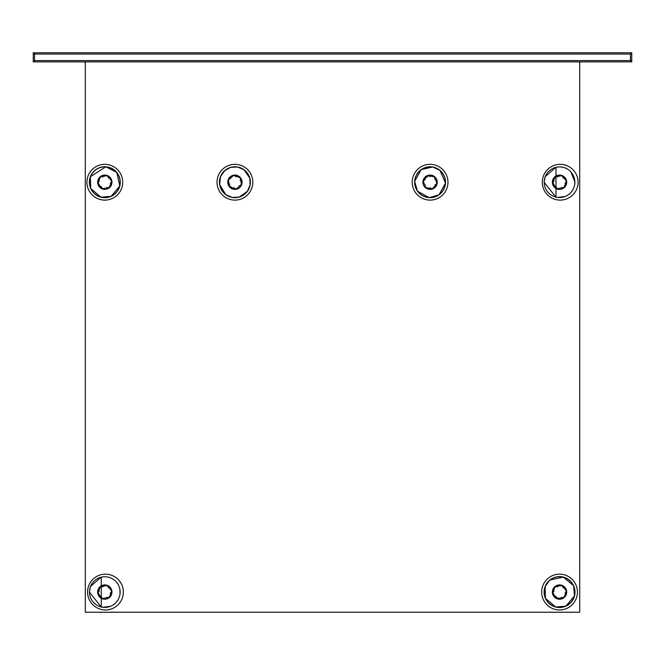 <?xml version="1.0" encoding="UTF-8"?>
<svg xmlns="http://www.w3.org/2000/svg" width="665" height="665" viewBox="0 0 665 665"><rect width="100%" height="100%" fill="white"/><g stroke="black" fill="none" stroke-linecap="round" stroke-linejoin="round"><path stroke-width="1" d="M432.666 167.131A15.312 15.312 0 0 1 441.859 192.01A15.312 15.312 0 0 1 415.716 187.53A15.312 15.312 0 0 1 432.666 167.131M432.691 166.998A15.445 15.445 0 0 1 445.434 183.964A15.445 15.445 0 0 1 429.208 197.646A15.445 15.445 0 0 1 414.636 182.227A15.445 15.445 0 0 1 432.691 166.998L421.161 169.608L414.652 181.395L417.47 191.146L429.249 197.655L439.008 194.837L445.508 183.058L439.931 170.323L432.691 166.998M425.384 185.144L425.135 185.726L423.48 181.944L423.713 180.39M424.195 179.741L426.523 177.056M425.209 179.608L423.081 180.755L422.923 182.144L423.48 181.944M426.539 177.198L428.484 175.793M429.424 175.976L433.63 176.649L434.752 177.505L436.689 182.509L436.506 183.906L433.139 188.087L431.834 188.636L426.539 187.804L425.151 186.574L425.135 185.726M429.906 176.699L429.524 176.192M434.785 179.309L435.026 178.727M434.96 184.837L435.583 184.754M430.255 187.754L430.637 188.253M430.247 175.07A7.647 7.39 99.7 0 0 429.208 175.119L427.952 175.394L428.784 175.776L427.853 175.427L426.573 175.992L427.021 176.366M424.029 179.883L423.489 179.434L423.098 180.647L423.846 180.124M425.026 186.291L424.37 186.533L425.226 187.48L425.151 186.574M425.409 186.948L425.309 187.555L426.44 188.386L426.539 187.804M428.875 189.276A7.157 7.157 0 0 0 436.797 179.741A7.157 7.157 0 0 0 424.578 177.655A7.157 7.157 0 0 0 428.875 189.276A7.647 7.39 -80.3 0 0 430.962 189.326L432.208 189.06L431.377 188.669M431.834 188.636L432.308 189.026L433.588 188.461L433.139 188.087M436.132 184.571L436.672 185.02L437.063 183.798L436.315 184.321M436.506 183.906L437.088 183.698L437.238 182.301L436.689 182.509M435.134 178.154L435.791 177.912L434.935 176.965L435.018 177.879M434.752 177.505L434.86 176.898L433.73 176.067L433.63 176.649M429.208 175.119L428.784 175.776M429.091 175.809L429.507 176.109M412.192 182.227A17.889 17.889 0 0 1 439.025 166.732A17.889 17.889 0 0 1 439.025 197.721A17.889 17.889 0 0 1 412.192 182.227M219.791 184.612A15.312 15.312 0 0 1 240.414 167.929A15.312 15.312 0 0 1 244.545 194.13A15.312 15.312 0 0 1 219.791 184.612M219.658 184.637A15.445 15.445 0 0 1 241.935 168.461A15.445 15.445 0 0 1 243.997 194.729A15.445 15.445 0 0 1 219.658 184.637L225.834 194.72L232.26 197.447L239.076 197.106L247.413 191.312L250.14 184.887L249.799 178.07L244.005 169.733L237.58 167.006L230.763 167.347L224.837 170.514L220.489 176.707L219.658 184.637M239.184 185.743L239.816 185.784L236.765 188.569L235.227 188.843M234.446 188.594L231.162 187.256M234.005 187.68L235.767 189.334L237.139 189.026L236.765 188.569M231.295 187.189L229.342 185.801M229.209 184.853L228.494 180.656L228.951 179.309L233.066 175.876L234.454 175.602L239.491 177.447L240.422 178.511L241.337 183.798L240.622 185.502L239.816 185.784M229.741 184.163L229.383 184.687M230.647 178.702L230.024 178.661M235.834 176.765L235.551 176.2M240.098 180.29L240.456 179.766M228.087 184.355A7.647 7.39 -9 0 0 228.469 185.327L229.126 186.433L229.226 185.518L229.192 186.516L230.14 187.547L230.348 186.998M234.637 188.71L234.388 189.359L235.668 189.342L234.928 188.802M240.389 185.71L240.83 186.258L241.453 185.136L240.622 185.502M240.888 185.136L241.495 185.045L241.919 183.706L241.337 183.798M241.985 181.113A7.157 7.157 0 0 0 230.414 176.657A7.157 7.157 0 0 0 232.351 188.902A7.157 7.157 0 0 0 241.985 181.113A7.647 7.39 171 0 0 241.362 179.118L240.705 178.02L240.605 178.927M240.422 178.511L240.647 177.937L239.699 176.898L239.491 177.447M235.202 175.743L235.452 175.086L234.171 175.111L234.911 175.651M234.454 175.602L234.072 175.119L232.7 175.419L233.066 175.876M229.442 178.735L229.009 178.195L228.386 179.309L229.217 178.943M228.951 179.309L228.336 179.409L227.92 180.747L228.494 180.656M228.469 185.327L229.226 185.518M229.159 185.219L229.309 184.729M217.031 182.227A17.889 17.889 0 0 1 243.864 166.732A17.889 17.889 0 0 1 243.864 197.721A17.889 17.889 0 0 1 217.031 182.227M545.225 586.63A15.312 15.312 0 0 1 571.41 582.39A15.312 15.312 0 0 1 561.983 607.187A15.312 15.312 0 0 1 545.225 586.63M545.101 586.58A15.445 15.445 0 0 1 570.246 580.927A15.445 15.445 0 0 1 565.591 606.281A15.445 15.445 0 0 1 545.101 586.58L545.441 598.4L555.757 607.045L565.873 606.164L574.518 595.857L573.637 585.74L563.33 577.087L549.756 580.104L545.101 586.58M554.194 587.303A7.157 7.157 0 0 1 555.233 586.355L554.194 587.303L554.751 587.511L556.522 586.322L561.085 585.641L562.432 586.089L565.882 590.196L566.115 592.033L564.336 596.621L562.856 597.744L558.824 598.309M555.317 586.289A7.157 7.157 0 0 1 556.414 585.632L555.317 586.289L556.223 586.389M560.994 585.059A7.157 7.157 0 0 1 562.332 585.474L560.994 585.059L561.085 585.641M562.424 585.516A7.157 7.157 0 0 1 563.546 586.139L562.424 585.516L562.798 586.355M566.331 589.822A7.157 7.157 0 0 1 566.638 591.193L566.331 589.822L565.882 590.196M566.231 594.61A7.157 7.157 0 0 0 558.4 585A7.157 7.157 0 0 0 553.995 596.588A7.157 7.157 0 0 0 566.231 594.61A7.647 7.39 -159.2 0 0 566.68 592.573L566.655 591.293A7.157 7.157 0 0 1 566.53 593.612M558.908 598.184L556.514 597.96M555.965 597.361L553.779 594.568M556.04 596.347L556.746 598.658L558.085 599.074L557.993 598.492M553.928 594.577L552.923 592.399M553.28 591.518L554.751 587.511M554.078 591.177L553.513 591.451M557.586 586.896L557.062 586.538M563.039 587.785L563.08 587.153M565.001 592.956L565.566 592.681M561.493 597.245L562.025 597.594M552.549 590.528A7.647 7.39 20.8 0 0 552.399 591.559L552.424 592.839L552.964 592.099L552.44 592.947L552.748 594.311L553.197 593.936M556.073 597.552L555.533 597.993L556.655 598.616L556.281 597.777M562.557 597.81L562.673 598.5L563.762 597.843L562.856 597.744M563.272 597.561L563.854 597.777L564.884 596.829L564.336 596.621M552.399 591.559L552.964 592.099M566.655 591.293L566.115 592.033M541.651 592.066A17.889 17.889 0 0 1 568.484 576.572A17.889 17.889 0 0 1 568.484 607.561A17.889 17.889 0 0 1 541.651 592.066M90.382 586.58L101.255 577.029L101.255 607.103L89.376 592.066L90.382 586.58M90.498 586.63A15.312 15.312 0 0 1 116.674 582.39A15.312 15.312 0 0 1 107.256 607.187A15.312 15.312 0 0 1 90.498 586.63M106.766 597.245L107.289 597.594L103.266 598.492L101.787 597.96M101.238 597.361L99.052 594.568M101.304 596.347L102.019 598.658L103.358 599.074L103.266 598.492M99.201 594.577L98.196 592.399M98.553 591.518L100.016 587.511L101.072 586.572L106.358 585.641L107.697 586.089L111.146 590.196L111.437 591.576L109.6 596.621L108.129 597.744L107.289 597.594M99.351 591.177L98.786 591.451M102.851 586.896L102.327 586.538M108.312 587.785L108.353 587.153M110.265 592.956L110.839 592.681M97.822 590.528A7.647 7.39 20.8 0 0 97.672 591.559L97.697 592.839L98.237 592.099L97.705 592.947L98.013 594.311L98.47 593.936M101.346 597.552L100.806 597.993L101.92 598.616L101.554 597.777M107.83 597.81L107.938 598.5L109.035 597.843L108.129 597.744M108.545 597.561L109.118 597.777L110.149 596.829L109.6 596.621M111.496 594.61A7.157 7.157 0 0 0 103.665 585A7.157 7.157 0 0 0 99.26 596.588A7.157 7.157 0 0 0 111.496 594.61A7.647 7.39 -159.2 0 0 111.944 592.573L111.928 591.293L111.388 592.033M111.437 591.576L111.911 591.193L111.604 589.822L111.146 590.196M108.279 586.58L108.819 586.139L107.697 585.516L108.071 586.355M107.697 586.089L107.605 585.474L106.267 585.059L106.358 585.641M101.795 586.322L101.678 585.632L100.581 586.289L101.496 586.389M101.072 586.572L100.498 586.355L99.467 587.303L100.016 587.511M97.672 591.559L98.237 592.099M87.572 592.066A17.889 17.889 0 0 1 114.405 576.572A17.889 17.889 0 0 1 114.405 607.561A17.889 17.889 0 0 1 87.572 592.066M545.109 176.74L555.982 167.189L555.982 197.256L544.103 182.227L545.109 176.74M545.225 176.782A15.312 15.312 0 0 1 571.41 172.551A15.312 15.312 0 0 1 561.983 197.339A15.312 15.312 0 0 1 545.225 176.782A15.312 15.312 0 0 0 551.177 195.053M561.493 187.397L562.025 187.746L557.993 188.652L556.514 188.12M555.965 187.522L553.779 184.72M556.04 186.508L556.746 188.81L558.085 189.234L557.993 188.652M553.928 184.729L552.923 182.551M553.28 181.67L554.751 177.671L555.807 176.732L561.085 175.801L562.432 176.242L565.882 180.348L566.164 181.736L564.336 186.782L562.856 187.904L562.025 187.746M554.078 181.329L553.513 181.612M557.586 177.048L557.062 176.699M563.039 177.946L563.08 177.314M565.001 183.116L565.566 182.842M552.549 180.681A7.647 7.39 20.8 0 0 552.399 181.72L552.424 183L552.964 182.26L552.44 183.099L552.748 184.471L553.197 184.097M556.073 187.713L555.533 188.153L556.655 188.769L556.281 187.937M562.557 187.971L562.673 188.661L563.762 187.996L562.856 187.904M563.272 187.721L563.854 187.937L564.884 186.99L564.336 186.782M566.231 184.77A7.157 7.157 0 0 0 558.4 175.161A7.157 7.157 0 0 0 553.995 186.749A7.157 7.157 0 0 0 566.231 184.77A7.647 7.39 -159.2 0 0 566.68 182.734L566.655 181.454L566.115 182.193M566.164 181.736L566.638 181.346L566.331 179.982L565.882 180.348M563.006 176.74L563.546 176.3L562.424 175.676L562.798 176.516M562.432 176.242L562.332 175.635L560.994 175.219L561.085 175.801M556.522 176.483L556.414 175.793L555.317 176.449L556.223 176.549M555.807 176.732L555.233 176.516L554.194 177.464L554.751 177.671M552.399 181.72L552.964 182.26M542.299 182.227A17.889 17.889 0 0 1 569.132 166.732A17.889 17.889 0 0 1 569.132 197.721A17.889 17.889 0 0 1 542.299 182.227M89.359 182.227A15.445 15.445 0 0 0 110.864 196.441A15.445 15.445 0 0 0 115.519 171.088A15.445 15.445 0 0 0 89.359 182.227M86.924 182.227A17.889 17.889 0 0 1 113.757 166.732A17.889 17.889 0 0 1 113.757 197.721A17.889 17.889 0 0 1 86.924 182.227M34.555 54.065L33.25 52.768L33.25 61.87L34.555 60.573L34.555 54.065L630.445 54.065L631.75 52.768L33.25 52.768M630.445 54.065L630.445 60.573L631.75 61.87L631.75 52.768M33.25 61.87L631.75 61.87M85.295 61.87L85.295 612.232L579.705 612.232L579.705 61.87M579.705 63.175A1.305 1.305 0 0 1 581.011 61.87M83.99 61.87A1.305 1.305 0 0 1 85.295 63.175M90.498 176.782A15.312 15.312 0 0 1 116.674 172.551A15.312 15.312 0 0 1 107.256 197.339A15.312 15.312 0 0 1 90.498 176.782M106.766 187.397L107.289 187.746L103.266 188.652L101.787 188.12M101.238 187.522L99.052 184.72M101.304 186.508L102.019 188.81L103.358 189.234L103.266 188.652M99.201 184.729L98.196 182.551M98.553 181.67L100.016 177.671L101.072 176.732L106.358 175.801L107.697 176.242L111.146 180.348L111.437 181.736L109.6 186.782L108.129 187.904L107.289 187.746M99.351 181.329L98.786 181.612M102.851 177.048L102.327 176.699M108.312 177.946L108.353 177.314M110.265 183.116L110.839 182.842M97.822 180.681A7.647 7.39 20.8 0 0 97.672 181.72L97.697 183L98.237 182.26L97.705 183.099L98.013 184.471L98.47 184.097M101.346 187.713L100.806 188.153L101.92 188.769L101.554 187.937M107.83 187.971L107.938 188.661L109.035 187.996L108.129 187.904M108.545 187.721L109.118 187.937L110.149 186.99L109.6 186.782M111.496 184.77A7.157 7.157 0 0 0 103.665 175.161A7.157 7.157 0 0 0 99.26 186.749A7.157 7.157 0 0 0 111.496 184.77A7.647 7.39 -159.2 0 0 111.944 182.734L111.928 181.454L111.388 182.193M111.437 181.736L111.911 181.346L111.604 179.982L111.146 180.348M108.279 176.74L108.819 176.3L107.697 175.676L108.071 176.516M107.697 176.242L107.605 175.635L106.267 175.219L106.358 175.801M101.795 176.483L101.678 175.793L100.581 176.449L101.496 176.549M101.072 176.732L100.498 176.516L99.467 177.464L100.016 177.671M97.672 181.72L98.237 182.26M568.276 604.643A15.312 15.312 0 0 0 556.464 577.07M114.314 604.219L115.336 603.346M120.041 594.377L119.924 589.082M102.402 607.328L110.822 606.289M556.464 197.222A15.312 15.312 0 0 0 568.276 194.795M569.04 194.38L570.063 193.498M574.768 184.529L574.942 182.227L570.844 171.728M566.472 168.428L565.749 168.087M557.129 197.488L565.558 196.441M120.257 182.227A15.445 15.445 0 0 0 112.252 168.686M99.235 167.813A15.445 15.445 0 0 0 90.374 176.732L90.714 188.552L101.022 197.206L111.138 196.316L119.791 186.009L116.766 172.443L105.818 166.807L90.365 176.732M430.962 189.326L431.078 188.636M241.362 179.118L240.672 179.226M566.68 592.573L566.023 592.324M566.638 591.193L566.164 591.576M563.546 586.139L563.006 586.58M562.332 585.474L562.432 586.089M556.414 585.632L556.522 586.322M555.233 586.355L555.807 586.572M111.944 592.573L111.296 592.324M566.68 182.734L566.023 182.484M630.445 60.573L34.555 60.573M111.944 182.734L111.296 182.484M101.255 607.103L101.255 577.029M555.982 197.256L555.982 167.189"/></g></svg>
